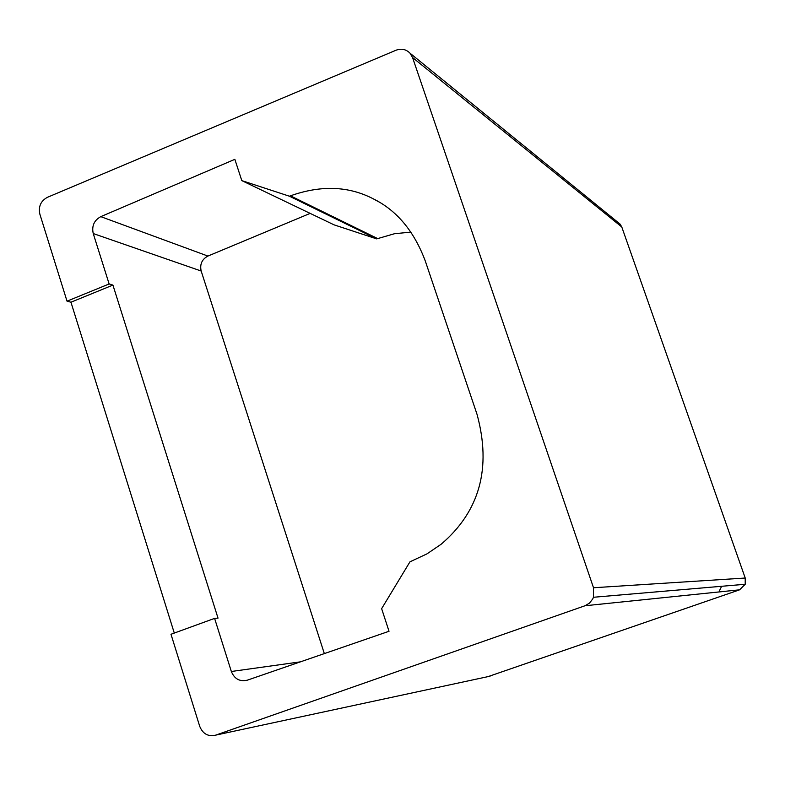 <?xml version="1.0" encoding="UTF-8"?>
<svg xmlns="http://www.w3.org/2000/svg" width="785" height="785" viewBox="0 0 785 785"><rect width="100%" height="100%" fill="white"/><g stroke="black" fill="none" stroke-linecap="round" stroke-linejoin="round"><path stroke-width="1.18" d="M410.898 232.115L394.462 233.734L376.692 238.885L334.106 224.863L241.8 180.619L234.852 159.335L100.784 216.64C94.121 220.3 91.609 225.943 93.238 233.547L109.135 283.964L112.922 285.092L218.024 618.138L214.599 618.384L170.983 634.27L199.733 726.38C202.893 733.965 208.231 736.88 215.747 735.123L585.002 605.755L739.598 589.82L488.123 676.601M310.163 213.383L207.907 256.067C201.931 259.286 199.684 264.27 201.176 271.021L93.238 233.547M324.333 653.611L201.176 271.021M300.498 661.833L231.339 671.489C234.499 679.015 239.847 681.91 247.363 680.163L389.026 631.277L381.638 608.66L409.956 561.824L427.02 553.847L441.111 544.27C479.684 511.388 491.655 468.086 477.035 414.352L425.313 261.071C414.097 231.065 396.67 210.272 373.022 198.693C348.403 186.006 320.879 185.054 290.45 195.828L377.585 238.542M241.8 180.619L289.449 196.221L376.692 238.885M289.449 196.221L290.45 195.828M585.002 605.755L589.525 603.096L592.754 598.906L593.45 597.267L593.509 587.749L412.547 57.521L410.015 53.194C406.08 49.239 401.39 48.258 395.964 50.25L47.424 197.31C40.781 200.931 38.259 206.543 39.858 214.148L67.019 301.165L109.135 283.964M593.509 587.749L745.22 578.035L745.21 584.266L739.598 589.82M745.22 578.035L621.769 226.963L620.032 224.049L618.06 222.44M231.339 671.489L214.599 618.384M174.29 633.063L70.954 302.215L112.922 285.092M67.019 301.165L70.954 302.215M207.907 256.067L100.784 216.64M215.747 735.123L490.105 676.179M412.547 57.521L621.769 226.963M373.022 198.693L378.713 201.804M593.45 597.267L745.21 584.266M410.015 53.194L620.032 224.049M721.641 586.277L719.315 591.036"/></g></svg>
